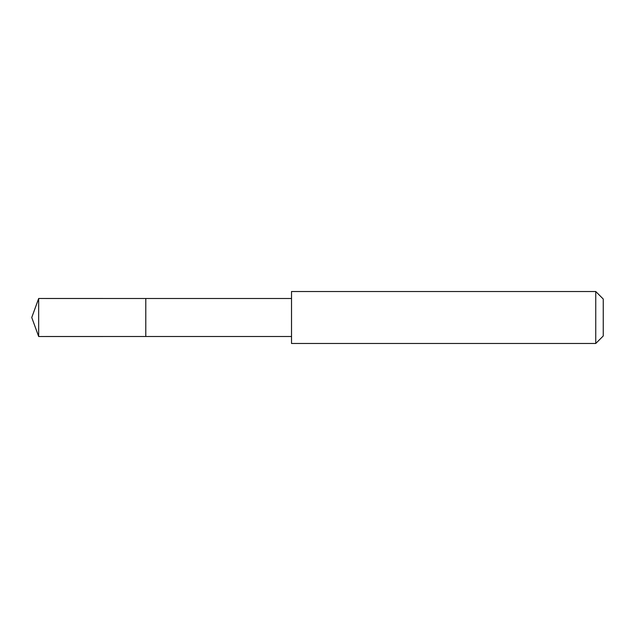 <?xml version="1.0" encoding="UTF-8"?>
<svg xmlns="http://www.w3.org/2000/svg" width="635" height="635" viewBox="0 0 635 635"><rect width="100%" height="100%" fill="white"/><g stroke="black" fill="none" stroke-linecap="round" stroke-linejoin="round"><path stroke-width="0.95" d="M145.788 319.429L145.788 298.498L38.671 298.49L38.671 336.51L145.788 336.502L145.788 298.498L291.513 298.506L291.513 336.494L145.788 336.502L145.788 319.429M291.521 291.521L291.521 343.479L595.749 343.479L595.749 291.521L291.521 291.521L291.513 298.506M595.749 291.521L603.25 299.022L603.25 335.978L595.749 343.479M145.788 336.502L38.671 336.51L31.75 317.5L38.671 336.51M31.75 317.5L38.671 298.49M291.513 336.494L291.521 343.479"/></g></svg>
